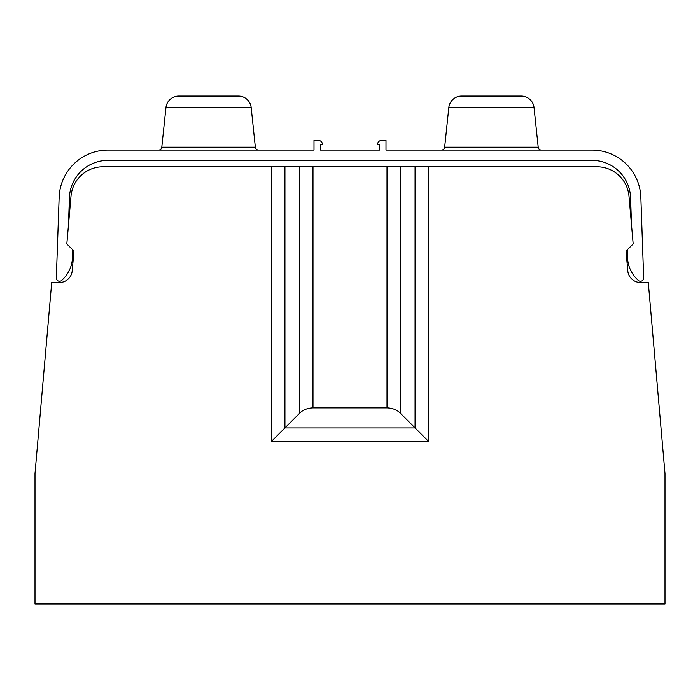 <?xml version="1.0" encoding="UTF-8"?>
<svg xmlns="http://www.w3.org/2000/svg" width="700" height="700" viewBox="0 0 700 700"><rect width="100%" height="100%" fill="white"/><g stroke="black" fill="none" stroke-linecap="round" stroke-linejoin="round"><path stroke-width="1.05" d="M73.946 251.046L72.748 249.856L72.485 257.469A32.139 32.139 0 0 1 61.679 280.402A3.211 3.211 0 0 1 56.332 277.891L59.15 197.225A48.86 48.86 0 0 1 107.975 150.071L314.002 150.071L314.002 140.429L318.5 140.429A3.859 3.859 0 0 1 322.359 144.287L320.425 144.926L320.425 150.071L379.575 150.071L379.575 144.926L377.641 144.287A3.859 3.859 0 0 1 381.5 140.429L385.998 140.429L385.998 150.071L592.025 150.071A48.86 48.86 0 0 1 640.85 197.225L643.668 277.891A3.211 3.211 0 0 1 638.321 280.402A32.139 32.139 0 0 1 627.515 257.469L627.253 249.856L626.054 251.046L627.778 270.76A12.854 12.854 0 0 0 640.587 282.502L648.288 282.502L664.974 473.261A6.431 6.431 0 0 1 665 473.83L665 603.925L35 603.925L35 473.83A6.431 6.431 0 0 1 35.026 473.261L51.712 282.502L59.413 282.502A12.854 12.854 0 0 0 72.223 270.76L73.946 251.046L66.824 243.932L71.006 196.131A32.139 32.139 0 0 1 103.022 166.784L400.645 166.784L400.645 413.507L415.065 427.919L284.935 427.919L284.935 166.784M626.054 251.046L633.176 243.932L628.994 196.131A32.139 32.139 0 0 0 596.977 166.784L400.645 166.784M631.54 225.172L630.569 197.584A38.57 38.57 0 0 0 592.025 160.361L107.975 160.361A38.57 38.57 0 0 0 69.431 197.584L68.46 225.172M428.706 166.784L428.706 441.56L271.294 441.56L299.355 413.507L299.355 166.784M428.706 441.56L415.065 427.919L415.065 166.784M400.645 413.507C397.303 409.981 392.752 408.1 387.012 407.855L312.988 407.855C307.248 408.1 302.697 409.981 299.355 413.507M534.039 107.581L448.814 107.581A12.854 12.854 0 0 1 461.597 96.075L521.255 96.075A12.854 12.854 0 0 1 534.039 107.581L538.204 147.192A3.211 3.211 0 0 0 541.406 150.071M441.455 150.071A3.211 3.211 0 0 0 444.649 147.192L448.814 107.581M251.186 107.581L165.961 107.581A12.854 12.854 0 0 1 178.745 96.075L238.402 96.075A12.854 12.854 0 0 1 251.186 107.581L255.351 147.192A3.211 3.211 0 0 0 258.545 150.071M158.594 150.071A3.211 3.211 0 0 0 161.796 147.192L165.961 107.581M271.294 441.56L271.294 166.784M312.988 407.855L312.988 166.784M387.012 407.855L387.012 166.784M538.204 147.192L444.649 147.192M255.351 147.192L161.796 147.192"/></g></svg>
